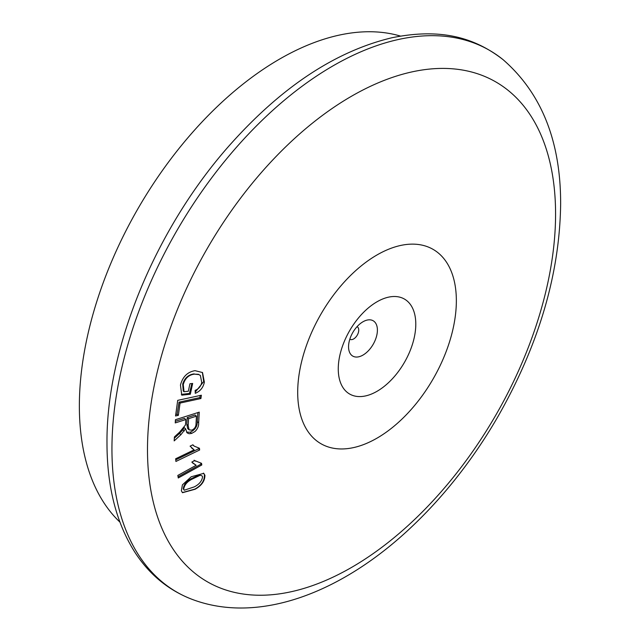 <?xml version="1.0" encoding="UTF-8"?>
<svg xmlns="http://www.w3.org/2000/svg" width="640" height="640" viewBox="0 0 640 640"><rect width="100%" height="100%" fill="white"/><g stroke="black" fill="none" stroke-linecap="round" stroke-linejoin="round"><path stroke-width="0.96" d="M119.88 522.072A283.28 163.552 -60 0 1 79.36 405.984A283.28 163.552 -60 0 1 190.432 134.784A283.28 163.552 -60 0 1 400.464 36.088M415.792 324.168A54.816 31.648 -60 0 1 377.024 391.304A54.816 31.648 -60 0 1 338.264 368.928A54.816 31.648 -60 0 1 377.024 301.784A54.816 31.648 -60 0 1 415.792 324.168M377.4 330.104A20.4 11.776 -60 0 1 362.976 355.088A20.4 11.776 -60 0 1 348.552 346.76A20.4 11.776 -60 0 1 362.976 321.776A20.4 11.776 -60 0 1 377.4 330.104M357.032 326.688A7.208 4.16 -60 0 1 358.752 330.104A7.208 4.16 -60 0 1 355.456 337.512A7.208 4.16 -60 0 1 349.832 339.16M189.952 383.76L188.328 391.24L184.032 391.72L183.256 384.552C185.032 378.296 188.776 374.824 194.488 374.144L198.92 374.608L200.376 375.488L201.744 382.448C200.92 386.288 198.728 388.928 195.16 390.36L195.248 393.312C200.208 391.296 203.248 387.576 204.36 382.144L202.528 372.544L195.024 370.664C187.512 371.952 182.656 376.752 180.456 385.048L181.76 395.176L190.32 394.232L192.656 383.456L189.952 383.76M177.712 400.36L175.552 415.968L178.344 415.36L180.064 403.072L200.92 398.528L201.368 395.216L177.712 400.36M297.696 392.344A112.184 64.768 -60 0 1 377.024 254.944A112.184 64.768 -60 0 1 456.352 300.744A112.184 64.768 -60 0 1 377.024 438.144A112.184 64.768 -60 0 1 297.696 392.344M174.424 436.912L174.176 440.888L180.928 434.672L185.56 428.744L187.16 432.904L189.152 433.744L191.624 433.424L195.048 431.488C197.648 428.856 198.856 425.968 198.656 422.824L199.248 412.144L175.416 419.72L175.248 422.912L185.832 419.552L185.624 423.256L185.416 425.056L179.576 432.168L174.424 436.912M191.192 476.776L182.408 484.864L181.36 490.8L182.496 492.704L195.032 489.272C201.608 485.656 204.904 480.984 204.92 475.272L203.752 473.352L191.192 476.776M175.912 461.464L199.632 450L199.464 448.272L194.136 446.104L192.888 444.8L190.088 446.152L194.128 449.848L175.648 458.776L175.912 461.464M178.272 477.976L201.808 464.968L201.528 463.328L194.592 460.552L191.816 462.096L196.168 465.296L177.832 475.424L178.272 477.976M191.896 383.544L189.424 393.448L190.32 394.232M189.424 393.448L181.36 394.376M202.352 372.4L203.696 381.568L204.36 382.144M203.696 381.568L195.216 392.168M200.168 375.32L198.92 374.608M198.56 374.296L194.488 374.144M194.184 373.88C188.496 374.576 184.672 377.968 182.696 384.064L183.256 384.552M182.696 384.064L183.248 391.032L184.032 391.72M200.192 395.472L199.856 397.592L200.92 398.528M199.856 397.592L179.032 402.168L180.064 403.072M179.032 402.168L177.104 414.28L178.344 415.36M177.104 414.28L175.752 414.568M197.856 412.584L197.272 421.616L198.656 422.824M197.272 421.616C197.368 426.504 195.016 430.032 190.224 432.2L191.624 433.424M190.224 432.2L186.528 432.176M184.264 431.032L182.864 429.808L184.168 427.528L185.56 428.744M182.864 429.808L179.52 433.44L180.928 434.672M179.52 433.44L174.344 438.208M175.336 421.312L184.504 418.392L185.832 419.552M188.56 418.68L196.448 416.176L196.016 423.8C196.024 426.688 194.624 428.808 191.84 430.16L189.096 429.84L188.176 425.536L188.56 418.68L187.24 417.528L186.792 424.328L188.176 425.536M187.24 417.528L195.12 415.016L196.448 416.176M186.792 424.328L187.696 428.616L189.096 429.84M198.296 448.184L199.632 450M198.376 448.904L175.752 459.864M191.56 447.952L194.128 449.848M192.728 444.872L194.136 446.104M200.736 463.36L201.808 464.968M200.896 464.176L178.08 476.848M192.552 462.928L196.168 465.296M203.448 473.12L204.92 475.272M204.392 474.816C204.64 480.664 201.464 485.432 194.856 489.12L195.032 489.272M194.856 489.12L182.352 492.568M191.952 479.208L200.12 475.288L201.944 475.776L202.568 476.792C201.968 481.016 199.216 484.376 194.304 486.864L184.28 490.208L183.688 489.264C184.32 485.032 187.072 481.68 191.952 479.208L191.328 478.664C186.448 481.144 183.76 484.56 183.272 488.904L183.688 489.264M201.944 475.776L200.12 475.288M199.504 474.752L191.328 478.664M183.272 488.904L184.104 490.04M503.136 59.712A312.776 180.584 120 0 0 257.912 124.44A312.776 180.584 120 0 0 111.944 448.88A312.776 180.584 120 0 0 191.68 599.184C258.68 624.864 342.648 592.736 412.488 526.064C428.624 510.744 443.888 493.88 458.272 475.472C472.608 457.112 485.712 437.688 497.592 417.2C538.64 345.336 559.656 274.36 560.64 204.288C560.84 141.512 541.672 93.32 503.136 59.712C474.376 37.328 440.576 27.856 391.888 37.76C336.088 51.088 282.576 86.264 231.36 143.28C156.568 226.464 106.168 347.296 106.984 443.048C107.008 486.888 116.432 523.488 135.264 552.848C149.624 574.696 168.432 590.136 191.68 599.184M555.576 214.024A288.56 166.6 120 0 0 351.536 96.216A288.56 166.6 120 0 0 147.488 449.624A288.56 166.6 120 0 0 351.536 567.432A288.56 166.6 120 0 0 555.576 214.024M200.376 375.488L199.968 375.136M195.224 461.136L194.136 460.184"/></g></svg>
